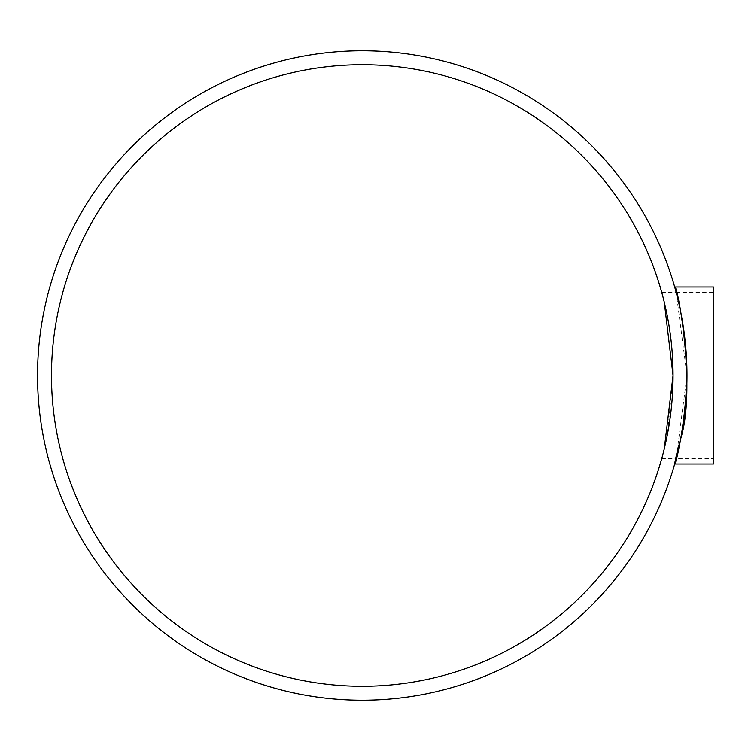 <?xml version="1.0" encoding="UTF-8"?>
<svg xmlns="http://www.w3.org/2000/svg" width="751" height="751" viewBox="0 0 751 751"><rect width="100%" height="100%" fill="white"/><g stroke="black" fill="none" stroke-linecap="round" stroke-linejoin="round"><path stroke-width="0.56" stroke-dasharray="3.75 2.82" d="M713.45 463.996L713.45 287.004M664.26 302.155L663.462 298.936L664.26 302.155M663.452 298.917L661.772 292.58L663.452 298.917M664.26 448.845L663.462 452.064M663.452 452.083L667.451 434.134L673.037 375.5M362.264 64.727A310.773 310.773 0 0 0 93.124 530.891A310.773 310.773 0 0 0 631.403 530.891A310.773 310.773 0 0 0 362.264 64.727M661.772 292.58L676.21 292.58L686.968 375.5L676.21 458.42L713.45 458.42M362.264 50.786A324.714 324.714 0 0 1 643.466 537.857A324.714 324.714 0 0 1 81.052 537.857A324.714 324.714 0 0 1 362.264 50.786M661.772 458.42L676.21 458.42M676.21 292.58L713.45 292.58"/><path stroke-width="1.13" d="M673.037 375.5L664.26 302.155L673.037 375.5L664.26 448.845M362.264 64.727A310.773 310.773 0 0 1 631.403 530.891A310.773 310.773 0 0 1 93.124 530.891A310.773 310.773 0 0 1 362.264 64.727M686.968 375.5C684.555 451.407 665.179 494.402 680.885 438.077C696.337 387.413 677.355 282.864 674.68 287.004L713.45 287.004L713.45 463.996L674.68 463.996L676.21 458.42M674.68 287.004L676.21 292.58M362.264 50.786A324.714 324.714 0 0 0 81.052 537.857A324.714 324.714 0 0 0 643.466 537.857A324.714 324.714 0 0 0 362.264 50.786"/></g></svg>
